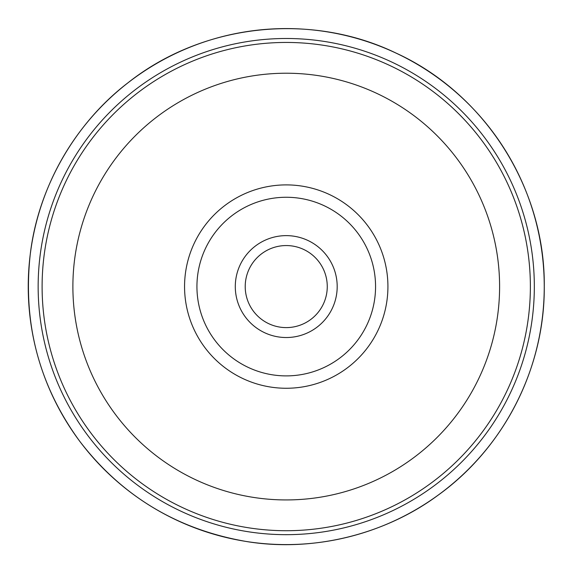 <?xml version="1.0" encoding="UTF-8"?>
<svg xmlns="http://www.w3.org/2000/svg" width="573" height="573" viewBox="0 0 573 573"><rect width="100%" height="100%" fill="white"/><g stroke="black" fill="none" stroke-linecap="round" stroke-linejoin="round"><path stroke-width="0.86" d="M196.933 286.579A89.309 89.309 0 0 1 330.9 209.231A89.309 89.309 0 0 1 330.9 363.927A89.309 89.309 0 0 1 196.933 286.579A89.309 89.309 0 0 1 330.9 209.231A89.309 89.309 0 0 1 330.9 363.927A89.309 89.309 0 0 1 196.933 286.579M337.189 286.579A50.947 50.947 0 0 1 260.765 330.7A50.947 50.947 0 0 1 260.765 242.458A50.947 50.947 0 0 1 337.189 286.579M72.886 286.579A213.357 213.357 0 0 0 286.242 499.935A213.357 213.357 0 0 0 499.599 286.579A213.357 213.357 0 0 0 286.242 73.222A213.357 213.357 0 0 0 72.886 286.579M327.262 286.579A41.027 41.027 0 0 1 286.242 327.606A41.027 41.027 0 0 1 245.215 286.579A41.027 41.027 0 0 1 286.242 245.559A41.027 41.027 0 0 1 327.262 286.579M184.556 286.579A101.686 101.686 0 0 1 337.082 198.516A101.686 101.686 0 0 1 337.082 374.642A101.686 101.686 0 0 1 184.556 286.579M530.376 286.579A244.134 244.134 0 0 0 164.172 75.156A244.134 244.134 0 0 0 164.172 498.009A244.134 244.134 0 0 0 530.376 286.579M534.33 286.579A248.088 248.088 0 0 0 162.195 71.732A248.088 248.088 0 0 0 162.195 501.432A248.088 248.088 0 0 0 534.33 286.579M544.25 286.579A258.015 258.015 0 0 0 157.238 63.137A258.015 258.015 0 0 0 157.238 510.027A258.015 258.015 0 0 0 544.25 286.579M544.271 286.579C545.36 188.739 485.102 93.779 396.101 53.11C310.502 11.739 202.606 23.651 128.094 82.698C76.102 122.321 38.699 186.06 30.433 252.772C22.376 322.592 38.864 385.5 79.905 441.504C122.235 496.533 178.045 529.918 247.343 541.664C313.703 552.336 385.35 534.208 437.908 495.33C503.996 447.993 544.823 367.873 544.271 286.579"/></g></svg>

